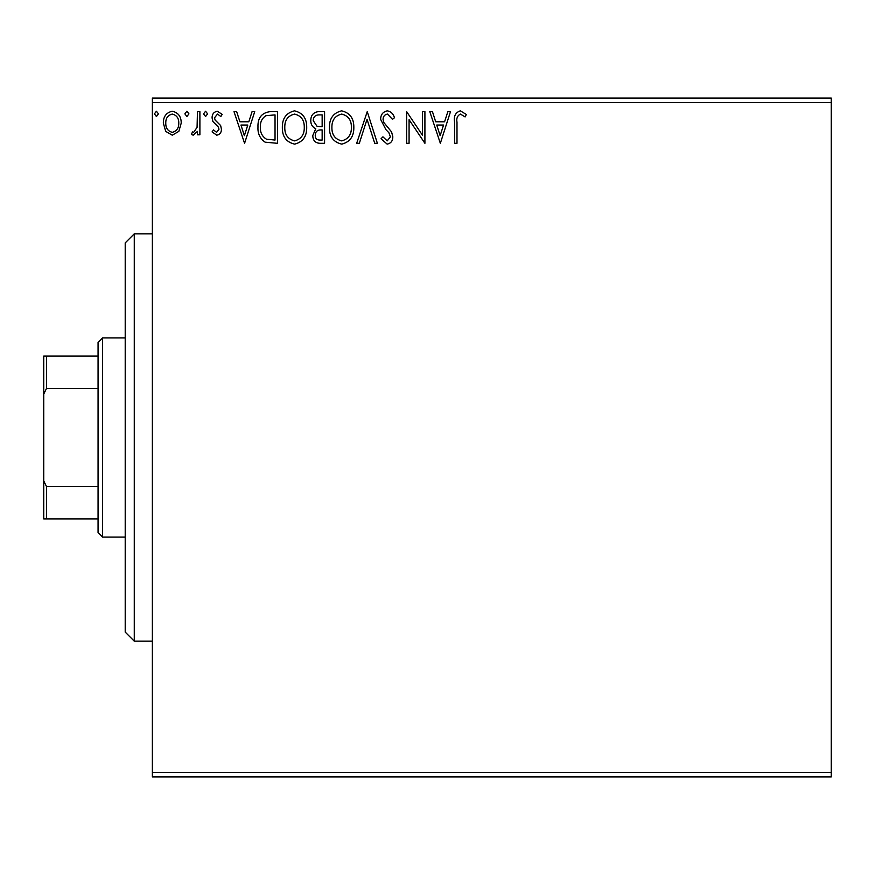<?xml version="1.0" encoding="UTF-8"?>
<svg xmlns="http://www.w3.org/2000/svg" width="875" height="875" viewBox="0 0 875 875"><rect width="100%" height="100%" fill="white"/><g stroke="black" fill="none" stroke-linecap="round" stroke-linejoin="round"><path stroke-width="1.31" d="M178.839 131.359L172.266 135.198L165.703 131.381L163.341 123.145C163.275 116.583 166.25 112.612 172.266 111.234C178.292 112.602 181.267 116.583 181.213 123.145L178.839 131.359M199.894 111.639L199.894 134.794L197.455 134.794L197.455 131.381L193.211 135.198L191.363 134.4L192.522 131.939L193.616 132.355L197.072 127.367L197.455 111.639L199.894 111.639M216.781 135.198L212.078 131.906L213.5 129.916L216.628 132.355L218.98 129.237L218.4 127.137L212.877 121.505L212.078 117.917C212.056 114.198 213.762 111.967 217.219 111.234L222.228 114.362L220.839 116.517L217.492 114.078L214.517 117.797L215.097 120.006L220.642 125.552L221.419 129.117C221.473 132.519 219.92 134.542 216.781 135.198M270.113 111.639L277.473 111.639L277.473 143.314L265.136 142.177C259.995 138.611 257.611 133.58 257.972 127.083C257.611 117.939 261.658 112.788 270.113 111.639M324.581 111.639L324.581 143.314L320.108 143.314C315.284 143.084 312.845 140.459 312.802 135.472L315.777 128.723C312.408 127.116 310.745 124.425 310.778 120.63C310.811 115.402 313.305 112.405 318.248 111.639L324.581 111.639M367.238 111.639L377.388 143.314L374.73 143.314L367.03 119.284L359.33 143.314L356.672 143.314L367.238 111.639M422.472 111.639L424.911 111.639L424.911 143.314L409.073 119.689L409.073 143.314L406.634 143.314L406.634 111.639L422.472 135.209L422.472 111.639M456.991 122.238L456.991 143.314L454.562 143.314L454.562 121.92C453.578 116.178 455.514 112.47 460.348 110.83L466.342 114.483L465.095 116.922L460.381 114.078C457.384 115.642 456.258 118.366 456.991 122.238M152.37 102.583L152.37 98.066L831.25 98.066L831.25 102.583L152.37 102.583L152.37 772.417L831.25 772.417L831.25 776.934L152.37 776.934L152.37 772.417M831.25 102.583L831.25 772.417M440.344 143.314L429.778 111.639L432.436 111.639L435.695 121.789L444.588 121.789L447.847 111.639L450.494 111.639L440.344 143.314M387.33 110.83C391.016 111.573 393.389 113.881 394.45 117.753L392.47 119.35L387.505 114.078C384.606 114.603 383.13 116.397 383.075 119.448L383.873 122.555L391.573 131.917L392.82 136.741C392.864 140.842 390.972 143.314 387.166 144.134L381.041 138.764L382.944 136.817L387.188 140.886L390.381 136.872L388.916 132.781L385.908 129.62L380.636 119.405C380.68 114.647 382.911 111.792 387.33 110.83M353.828 127.334C354.003 136.38 350 141.969 341.797 144.134C333.408 142.177 329.295 136.631 329.459 127.487C329.306 118.442 333.353 112.886 341.611 110.83C349.869 112.82 353.948 118.322 353.828 127.334M306.709 127.334C306.895 136.38 302.881 141.969 294.678 144.134C286.3 142.177 282.188 136.631 282.341 127.487C282.188 118.442 286.234 112.886 294.492 110.83C302.75 112.82 306.83 118.322 306.709 127.334M244.573 143.314L234.008 111.639L236.666 111.639L239.914 121.789L248.817 121.789L252.077 111.639L254.723 111.639L244.573 143.314M207.605 113.87L205.581 116.517L203.547 113.87L205.581 111.234L207.605 113.87M188.923 113.87L186.9 116.517L184.866 113.87L186.9 111.234L188.923 113.87M158.463 113.87L156.428 116.517L154.405 113.87L156.428 111.234L158.463 113.87M436.734 125.037L440.147 135.68L443.548 125.037L436.734 125.037M331.898 127.498C331.778 134.75 335.037 139.213 341.688 140.886C348.305 139.125 351.542 134.619 351.389 127.356C351.509 120.148 348.272 115.719 341.688 114.078C335.005 115.719 331.745 120.192 331.898 127.498M319.627 140.066L322.153 140.066L322.153 129.916L320.906 129.916C317.253 129.894 315.372 131.72 315.241 135.406C315.252 138.392 316.706 139.945 319.627 140.066M320.917 126.667L322.153 126.667L322.153 114.888L319.364 114.888C315.492 114.833 313.436 116.747 313.217 120.63L317.034 126.295L320.917 126.667M284.78 127.498C284.659 134.75 287.93 139.213 294.569 140.886C301.186 139.125 304.423 134.619 304.281 127.356C304.391 120.148 301.164 115.719 294.569 114.078C287.886 115.719 284.627 120.192 284.78 127.498M275.034 140.066L275.034 114.888L265.891 115.697C261.931 118.333 260.105 122.128 260.411 127.083C260.094 132.42 262.095 136.445 266.427 139.18L275.034 140.066M240.964 125.037L244.377 135.68L247.778 125.037L240.964 125.037M165.769 123.134C165.67 128.045 167.836 131.119 172.277 132.355C176.717 131.119 178.883 128.045 178.773 123.134C178.883 118.234 176.717 115.216 172.277 114.078C167.825 115.216 165.659 118.234 165.769 123.134M134.269 641.167L125.213 632.111L125.213 242.889L134.269 233.833L134.269 641.167L152.37 641.167M102.583 537.064L98.066 532.547L98.066 342.453L102.583 337.936L102.583 537.064L125.213 537.064M102.583 337.936L125.213 337.936M98.066 518.962L43.75 518.962L43.75 356.037L46.462 356.037L46.462 388.544L43.75 394.056M43.75 480.944L46.462 486.456L46.462 518.962M98.066 486.456L46.462 486.456M98.066 388.544L46.462 388.544M98.066 356.037L46.462 356.037M134.269 233.833L152.37 233.833"/></g></svg>
